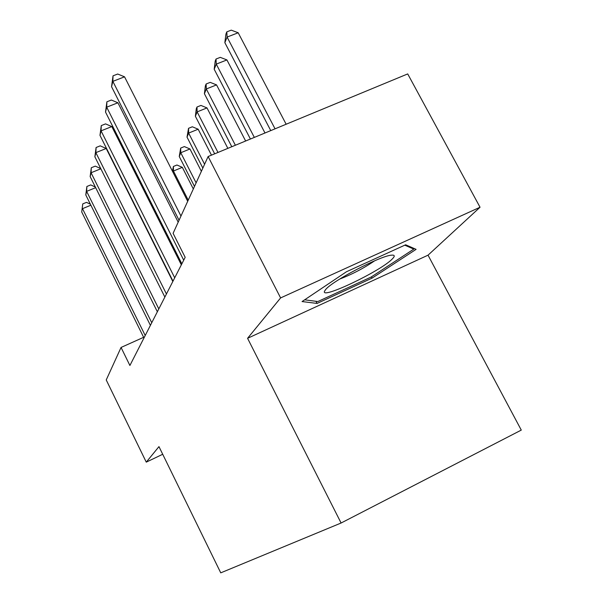 <?xml version="1.0" encoding="UTF-8"?>
<svg xmlns="http://www.w3.org/2000/svg" width="603" height="603" viewBox="0 0 603 603"><rect width="100%" height="100%" fill="white"/><g stroke="black" fill="none" stroke-linecap="round" stroke-linejoin="round"><path stroke-width="0.9" d="M480.041 207.244L280.606 297.92L247.577 338.306L428.032 255.175L480.041 207.244L407.711 73.92L208.118 156.531L173.091 233.338L185.174 257.323L129.901 365.486L121.052 347.449L106.234 379.95L146.265 462.147L162.712 454.27M428.032 255.175L521.278 430.097L341.094 523.012L220.751 572.85L158.966 446.619L146.265 462.147M280.606 297.92L208.118 156.531M247.577 338.306L341.094 523.012M143.635 337.303L121.052 347.449M346.469 271.742L302.065 301.56L317.065 303.43L372.059 278.134L416.093 249.348L405.646 244.788L346.469 271.742M371.395 276.883L372.059 278.134M315.972 301.304L317.065 303.43M90.872 205.208L82.513 208.668L145.217 335.517M81.722 211.977L82.762 203.889L81.722 211.977L143.959 337.974M82.762 203.889L86.463 202.367L90.36 204.176M193.329 188.958L182.332 167.348L173.445 171.026L172.963 172.232M188.226 200.151L173.445 171.026L173.393 166.473L176.943 165.011L182.332 167.348M172.435 171.207L173.393 166.473M95.658 187.669L86.628 191.37L151.752 322.718M85.784 194.935L86.877 186.485L86.628 191.37L85.784 194.935L150.411 325.356M86.877 186.485L90.714 184.917L95.342 187.028M100.852 168.772L91.068 172.752L158.808 308.917M90.156 176.589L91.309 167.74L91.068 172.752L90.156 176.589L157.353 311.759M91.309 167.74L95.282 166.127L100.754 168.584M172.82 281.495L106.203 148.481L95.862 152.642L166.436 293.993M94.867 156.788L96.096 147.501L95.862 152.642L94.867 156.788L164.86 297.068M96.096 147.501L100.219 145.851L106.203 148.481M201.372 171.312L189.96 148.971L180.764 152.74L179.257 156.501L194.49 186.41M196.111 182.852L180.764 152.74L180.689 148.082L184.36 146.582L189.96 148.971M179.257 156.501L180.689 148.082M211.465 155.144L198.161 129.208L188.641 133.082L187.02 137.13L202.849 168.086M204.59 164.257L188.641 133.082L188.535 128.318L192.334 126.781L198.161 129.208M187.02 137.13L188.535 128.318M227.851 148.361L206.995 107.914L197.128 111.887L195.38 116.258L214.668 153.818M217.984 152.446L197.128 111.887L196.985 107.017L200.927 105.435L206.995 107.914M195.38 116.258L196.284 108.781L196.985 107.017M181.33 264.838L111.804 126.577L101.048 130.859L174.704 277.802M99.977 135.358L101.274 125.59L101.048 130.859L99.977 135.358L172.993 281.149M101.274 125.59L105.563 123.886L111.804 126.577M245.632 141.004L216.552 84.895L206.301 88.973L204.409 93.706L231.786 146.733M235.381 145.248L206.301 88.973L206.128 83.99L210.213 82.37L216.552 84.895M204.409 93.706L205.367 85.905L206.128 83.99M392.304 258.943C395.153 256.071 394.844 254.813 391.385 255.175C380.485 255.8 332.75 280.719 325.793 289.372L324.512 291.234C320.412 299.932 380.938 271.018 392.304 258.943M404.771 245.18L413.816 249.092L371.162 277.033L317.826 301.545L304.651 299.819M413.304 248.127L413.816 249.092M339.677 279.076C352.046 274.373 363.722 268.267 374.704 260.767M178.194 222.153L117.902 102.774L106.686 107.183L183.711 260.179M105.525 112.083L106.897 101.786L106.686 107.183L105.525 112.083L181.842 263.828M106.897 101.786L111.374 100.03L117.902 102.774M264.988 132.992L226.916 59.931L216.258 64.114L214.201 69.255L250.411 139.029M254.33 137.401L216.258 64.114L216.032 59.026L220.283 57.36L226.916 59.931M214.201 69.255L215.211 61.099L216.032 59.026M187.706 201.289L124.542 76.822L112.844 81.36L180.968 216.062M111.563 86.711L113.032 75.827L112.844 81.36L111.563 86.711L179.053 220.268M113.032 75.827L117.706 74.026L124.542 76.822M286.146 124.233L238.185 32.766L227.09 37.069L224.851 42.662L270.755 130.61M275.051 128.831L227.09 37.069L226.811 31.861L231.235 30.15L238.185 32.766M224.851 42.662L225.914 34.122L226.811 31.861M325.605 289.583L324.512 291.234"/></g></svg>
